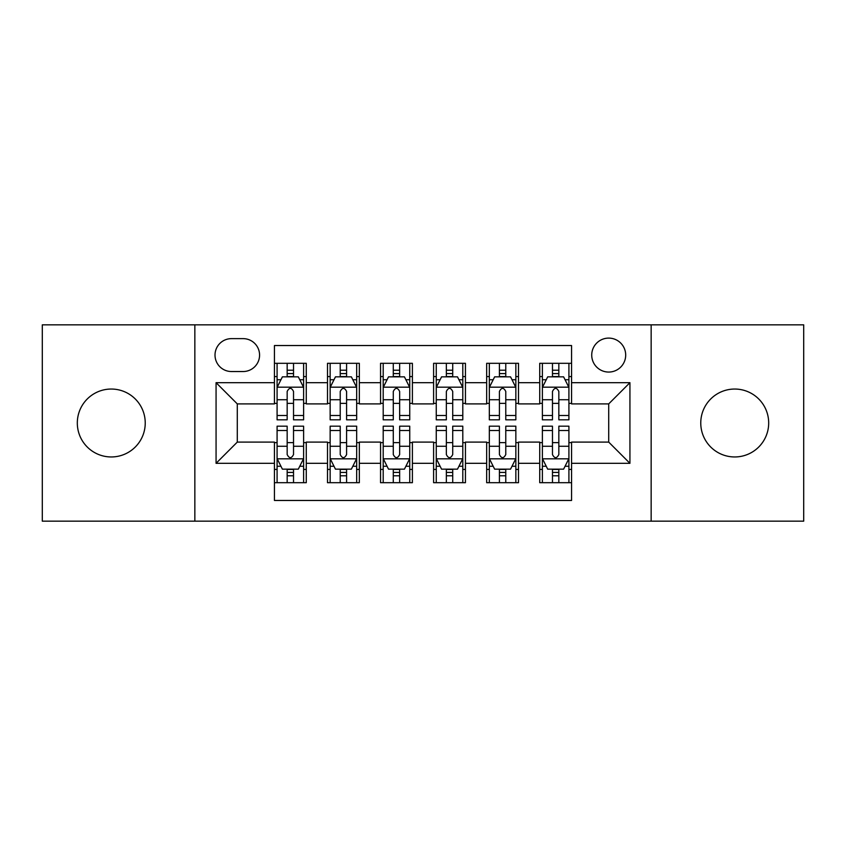 <?xml version="1.0" encoding="UTF-8"?>
<svg xmlns="http://www.w3.org/2000/svg" width="846" height="846" viewBox="0 0 846 846"><rect width="100%" height="100%" fill="white"/><g stroke="black" fill="none" stroke-linecap="round" stroke-linejoin="round"><path stroke-width="1.27" d="M734.719 389.044A33.956 33.956 0 0 0 700.763 423A33.956 33.956 0 0 0 734.719 456.956A33.956 33.956 0 0 0 768.686 423A33.956 33.956 0 0 0 734.719 389.044M111.281 389.044A33.956 33.956 0 0 0 77.314 423A33.956 33.956 0 0 0 111.281 456.956A33.956 33.956 0 0 0 145.237 423A33.956 33.956 0 0 0 111.281 389.044M608.708 338.104A16.983 16.983 0 0 0 591.724 355.087A16.983 16.983 0 0 0 608.708 372.06A16.983 16.983 0 0 0 625.691 355.087A16.983 16.983 0 0 0 608.708 338.104M651.156 521.157L803.7 521.157L803.7 324.843L651.156 324.843L651.156 521.157L194.844 521.157L194.844 324.843L42.3 324.843L42.3 521.157L194.844 521.157M571.568 363.304L539.727 363.304L539.727 382.678L518.503 382.678L518.503 403.902L539.727 403.902L539.727 382.678M518.503 382.678L518.503 363.304L486.672 363.304L486.672 382.678L465.448 382.678L465.448 403.902L486.672 403.902L486.672 382.678M465.448 382.678L465.448 363.304L433.607 363.304L433.607 382.678L412.393 382.678L412.393 403.902L433.607 403.902L433.607 382.678M412.393 382.678L412.393 363.304L380.552 363.304L380.552 382.678L359.328 382.678L359.328 403.902L380.552 403.902L380.552 382.678M359.328 382.678L359.328 363.304L327.497 363.304L327.497 403.902L306.273 403.902L306.273 363.304L274.432 363.304M274.432 482.696L306.273 482.696L306.273 442.098L327.497 442.098L327.497 482.696L359.328 482.696L359.328 442.098L380.552 442.098L380.552 463.322L359.328 463.322M380.552 463.322L380.552 482.696L412.393 482.696L412.393 442.098L433.607 442.098L433.607 463.322L412.393 463.322M433.607 463.322L433.607 482.696L465.448 482.696L465.448 442.098L486.672 442.098L486.672 463.322L465.448 463.322M486.672 463.322L486.672 482.696L518.503 482.696L518.503 442.098L539.727 442.098L539.727 463.322L518.503 463.322M231.455 371.531L243.13 371.531A16.444 16.444 0 0 0 259.574 355.087A16.444 16.444 0 0 0 243.13 338.633L231.455 338.633A16.444 16.444 0 0 0 215.011 355.087A16.444 16.444 0 0 0 231.455 371.531M651.156 324.843L194.844 324.843M571.568 382.678L571.568 345.538L274.432 345.538L274.432 403.902L237.292 403.902L237.292 442.098L274.432 442.098L274.432 500.462L571.568 500.462L571.568 442.098L608.708 442.098L608.708 403.902L571.568 403.902L571.568 382.678L629.932 382.678L629.932 463.322L571.568 463.322M274.432 463.322L216.068 463.322L216.068 382.678L274.432 382.678M539.727 463.322L539.727 482.696L571.568 482.696M274.432 376.576L277.086 376.576M287.164 376.576L293.53 376.576M303.619 376.576L306.273 376.576M274.432 403.373L277.086 403.373M287.164 403.373L293.53 403.373M303.619 403.373L306.273 403.373M274.432 442.627L277.086 442.627M287.164 442.627L293.53 442.627M303.619 442.627L306.273 442.627M274.432 469.424L277.086 469.424M287.164 469.424L293.53 469.424M303.619 469.424L306.273 469.424M327.497 403.373L330.151 403.373M340.229 403.373L346.596 403.373M356.674 403.373L359.328 403.373M327.497 376.576L330.151 376.576M340.229 376.576L346.596 376.576M356.674 376.576L359.328 376.576M327.497 442.627L330.151 442.627M340.229 442.627L346.596 442.627M356.674 442.627L359.328 442.627M327.497 469.424L330.151 469.424M340.229 469.424L346.596 469.424M356.674 469.424L359.328 469.424M380.552 442.627L383.206 442.627M393.284 442.627L399.65 442.627M409.739 442.627L412.393 442.627M380.552 469.424L383.206 469.424M393.284 469.424L399.65 469.424M409.739 469.424L412.393 469.424M380.552 376.576L383.206 376.576M393.284 376.576L399.65 376.576M409.739 376.576L412.393 376.576M380.552 403.373L383.206 403.373M393.284 403.373L399.65 403.373M409.739 403.373L412.393 403.373M433.607 442.627L436.261 442.627M446.35 442.627L452.716 442.627M462.794 442.627L465.448 442.627M433.607 469.424L436.261 469.424M446.35 469.424L452.716 469.424M462.794 469.424L465.448 469.424M433.607 376.576L436.261 376.576M446.35 376.576L452.716 376.576M462.794 376.576L465.448 376.576M433.607 403.373L436.261 403.373M446.35 403.373L452.716 403.373M462.794 403.373L465.448 403.373M486.672 442.627L489.326 442.627M499.404 442.627L505.771 442.627M515.849 442.627L518.503 442.627M486.672 469.424L489.326 469.424M499.404 469.424L505.771 469.424M515.849 469.424L518.503 469.424M486.672 376.576L489.326 376.576M499.404 376.576L505.771 376.576M515.849 376.576L518.503 376.576M486.672 403.373L489.326 403.373M499.404 403.373L505.771 403.373M515.849 403.373L518.503 403.373M539.727 442.627L542.381 442.627M552.47 442.627L558.836 442.627M568.914 442.627L571.568 442.627M539.727 469.424L542.381 469.424M552.47 469.424L558.836 469.424M568.914 469.424L571.568 469.424M539.727 376.576L542.381 376.576M552.47 376.576L558.836 376.576M568.914 376.576L571.568 376.576M539.727 403.373L542.381 403.373M552.47 403.373L558.836 403.373M568.914 403.373L571.568 403.373M237.292 403.902L216.068 382.678M237.292 442.098L216.068 463.322M629.932 382.678L608.708 403.902M629.932 463.322L608.708 442.098M293.53 370.21L287.164 370.21M303.619 415.492L293.53 415.492L293.53 419.817L303.619 419.817L303.619 387.447L298.31 376.84L282.395 376.84L277.086 387.447L277.086 419.817L287.164 419.817L287.164 415.492L277.086 415.492M277.086 387.447L277.086 363.304M303.619 387.447L303.619 363.304M287.164 376.84L287.164 363.304M293.53 363.304L293.53 376.84M293.53 415.492L293.53 391.434C291.415 387.341 289.29 387.341 287.164 391.434L287.164 415.492M287.164 475.79L293.53 475.79M277.086 430.508L287.164 430.508L287.164 426.183L277.086 426.183L277.086 458.553L282.395 469.16L298.31 469.16L303.619 458.553L303.619 426.183L293.53 426.183L293.53 430.508L303.619 430.508M303.619 458.553L303.619 482.696M277.086 458.553L277.086 482.696M293.53 469.16L293.53 482.696M287.164 482.696L287.164 469.16M287.164 430.508L287.164 454.566C289.29 458.659 291.415 458.659 293.53 454.566L293.53 430.508M346.596 370.21L340.229 370.21M356.674 415.492L346.596 415.492L346.596 419.817L356.674 419.817L356.674 387.447L351.365 376.84L335.45 376.84L330.151 387.447L330.151 419.817L340.229 419.817L340.229 415.492L330.151 415.492M330.151 387.447L330.151 363.304M356.674 387.447L356.674 363.304M340.229 376.84L340.229 363.304M346.596 363.304L346.596 376.84M346.596 415.492L346.596 391.434C344.47 387.341 342.355 387.341 340.229 391.434L340.229 415.492M399.65 370.21L393.284 370.21M409.739 415.492L399.65 415.492L399.65 419.817L409.739 419.817L409.739 387.447L404.43 376.84L388.515 376.84L383.206 387.447L383.206 419.817L393.284 419.817L393.284 415.492L383.206 415.492M383.206 387.447L383.206 363.304M409.739 387.447L409.739 363.304M393.284 376.84L393.284 363.304M399.65 363.304L399.65 376.84M399.65 415.492L399.65 391.434C397.535 387.341 395.41 387.341 393.284 391.434L393.284 415.492M452.716 370.21L446.35 370.21M462.794 415.492L452.716 415.492L452.716 419.817L462.794 419.817L462.794 387.447L457.485 376.84L441.57 376.84L436.261 387.447L436.261 419.817L446.35 419.817L446.35 415.492L436.261 415.492M436.261 387.447L436.261 363.304M462.794 387.447L462.794 363.304M446.35 376.84L446.35 363.304M452.716 363.304L452.716 376.84M452.716 415.492L452.716 391.434C450.59 387.341 448.475 387.341 446.35 391.434L446.35 415.492M505.771 370.21L499.404 370.21M515.849 415.492L505.771 415.492L505.771 419.817L515.849 419.817L515.849 387.447L510.55 376.84L494.635 376.84L489.326 387.447L489.326 419.817L499.404 419.817L499.404 415.492L489.326 415.492M489.326 387.447L489.326 363.304M515.849 387.447L515.849 363.304M499.404 376.84L499.404 363.304M505.771 363.304L505.771 376.84M505.771 415.492L505.771 391.434C503.656 387.341 501.53 387.341 499.404 391.434L499.404 415.492M340.229 475.79L346.596 475.79M330.151 430.508L340.229 430.508L340.229 426.183L330.151 426.183L330.151 458.553L335.45 469.16L351.365 469.16L356.674 458.553L356.674 426.183L346.596 426.183L346.596 430.508L356.674 430.508M356.674 458.553L356.674 482.696M330.151 458.553L330.151 482.696M346.596 469.16L346.596 482.696M340.229 482.696L340.229 469.16M340.229 430.508L340.229 454.566C342.344 458.659 344.47 458.659 346.596 454.566L346.596 430.508M393.284 475.79L399.65 475.79M383.206 430.508L393.284 430.508L393.284 426.183L383.206 426.183L383.206 458.553L388.515 469.16L404.43 469.16L409.739 458.553L409.739 426.183L399.65 426.183L399.65 430.508L409.739 430.508M409.739 458.553L409.739 482.696M383.206 458.553L383.206 482.696M399.65 469.16L399.65 482.696M393.284 482.696L393.284 469.16M393.284 430.508L393.284 454.566C395.41 458.659 397.525 458.659 399.65 454.566L399.65 430.508M446.35 475.79L452.716 475.79M436.261 430.508L446.35 430.508L446.35 426.183L436.261 426.183L436.261 458.553L441.57 469.16L457.485 469.16L462.794 458.553L462.794 426.183L452.716 426.183L452.716 430.508L462.794 430.508M462.794 458.553L462.794 482.696M436.261 458.553L436.261 482.696M452.716 469.16L452.716 482.696M446.35 482.696L446.35 469.16M446.35 430.508L446.35 454.566C448.465 458.659 450.59 458.659 452.716 454.566L452.716 430.508M499.404 475.79L505.771 475.79M489.326 430.508L499.404 430.508L499.404 426.183L489.326 426.183L489.326 458.553L494.635 469.16L510.55 469.16L515.849 458.553L515.849 426.183L505.771 426.183L505.771 430.508L515.849 430.508M515.849 458.553L515.849 482.696M489.326 458.553L489.326 482.696M505.771 469.16L505.771 482.696M499.404 482.696L499.404 469.16M499.404 430.508L499.404 454.566C501.53 458.659 503.645 458.659 505.771 454.566L505.771 430.508M558.836 370.21L552.47 370.21M568.914 415.492L558.836 415.492L558.836 419.817L568.914 419.817L568.914 387.447L563.605 376.84L547.69 376.84L542.381 387.447L542.381 419.817L552.47 419.817L552.47 415.492L542.381 415.492M542.381 387.447L542.381 363.304M568.914 387.447L568.914 363.304M552.47 376.84L552.47 363.304M558.836 363.304L558.836 376.84M558.836 415.492L558.836 391.434C556.71 387.341 554.585 387.341 552.47 391.434L552.47 415.492M552.47 475.79L558.836 475.79M542.381 430.508L552.47 430.508L552.47 426.183L542.381 426.183L542.381 458.553L547.69 469.16L563.605 469.16L568.914 458.553L568.914 426.183L558.836 426.183L558.836 430.508L568.914 430.508M568.914 458.553L568.914 482.696M542.381 458.553L542.381 482.696M558.836 469.16L558.836 482.696M552.47 482.696L552.47 469.16M552.47 430.508L552.47 454.566C554.585 458.659 556.71 458.659 558.836 454.566L558.836 430.508M327.497 463.322L306.273 463.322M327.497 382.678L306.273 382.678M303.481 387.182L277.224 387.182M277.086 379.759L280.935 379.759M299.77 379.759L303.619 379.759M287.164 399.746L277.086 399.746M303.619 399.746L293.53 399.746M293.53 373.583L287.164 373.583M277.224 458.818L303.481 458.818M303.619 466.241L299.77 466.241M280.935 466.241L277.086 466.241M293.53 446.254L303.619 446.254M277.086 446.254L287.164 446.254M287.164 472.417L293.53 472.417M356.547 387.182L330.278 387.182M330.151 379.759L333.99 379.759M352.835 379.759L356.674 379.759M340.229 399.746L330.151 399.746M356.674 399.746L346.596 399.746M346.596 373.583L340.229 373.583M409.601 387.182L383.333 387.182M383.206 379.759L387.056 379.759M405.89 379.759L409.739 379.759M393.284 399.746L383.206 399.746M409.739 399.746L399.65 399.746M399.65 373.583L393.284 373.583M462.667 387.182L436.399 387.182M436.261 379.759L440.11 379.759M458.944 379.759L462.794 379.759M446.35 399.746L436.261 399.746M462.794 399.746L452.716 399.746M452.716 373.583L446.35 373.583M515.722 387.182L489.453 387.182M489.326 379.759L493.165 379.759M512.01 379.759L515.849 379.759M499.404 399.746L489.326 399.746M515.849 399.746L505.771 399.746M505.771 373.583L499.404 373.583M330.278 458.818L356.547 458.818M356.674 466.241L352.835 466.241M333.99 466.241L330.151 466.241M346.596 446.254L356.674 446.254M330.151 446.254L340.229 446.254M340.229 472.417L346.596 472.417M383.333 458.818L409.601 458.818M409.739 466.241L405.89 466.241M387.056 466.241L383.206 466.241M399.65 446.254L409.739 446.254M383.206 446.254L393.284 446.254M393.284 472.417L399.65 472.417M436.399 458.818L462.667 458.818M462.794 466.241L458.944 466.241M440.11 466.241L436.261 466.241M452.716 446.254L462.794 446.254M436.261 446.254L446.35 446.254M446.35 472.417L452.716 472.417M489.453 458.818L515.722 458.818M515.849 466.241L512.01 466.241M493.165 466.241L489.326 466.241M505.771 446.254L515.849 446.254M489.326 446.254L499.404 446.254M499.404 472.417L505.771 472.417M568.776 387.182L542.519 387.182M542.381 379.759L546.23 379.759M565.065 379.759L568.914 379.759M552.47 399.746L542.381 399.746M568.914 399.746L558.836 399.746M558.836 373.583L552.47 373.583M542.519 458.818L568.776 458.818M568.914 466.241L565.065 466.241M546.23 466.241L542.381 466.241M558.836 446.254L568.914 446.254M542.381 446.254L552.47 446.254M552.47 472.417L558.836 472.417"/></g></svg>
